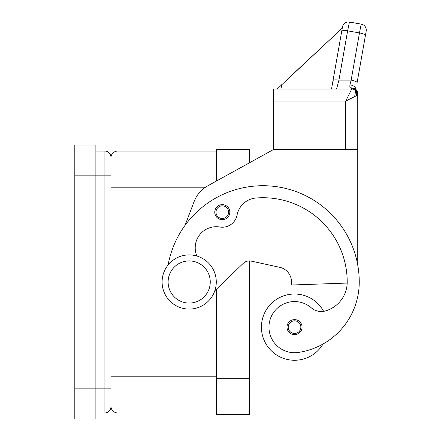 <?xml version="1.0" encoding="UTF-8"?>
<svg xmlns="http://www.w3.org/2000/svg" width="441" height="441" viewBox="0 0 441 441"><rect width="100%" height="100%" fill="white"/><g stroke="black" fill="none" stroke-linecap="round" stroke-linejoin="round"><path stroke-width="0.66" d="M74.81 388.852L95.879 388.852L95.879 418.95L74.81 418.95L74.81 145.045L95.879 145.045L95.879 175.143L110.928 175.143L110.928 157.084C111.567 153.689 113.574 151.682 116.948 151.065L216.277 151.065M95.879 151.065L104.908 151.065A6.02 6.02 0 0 1 110.928 157.084A6.02 6.02 0 0 0 109.17 152.829A6.02 6.02 0 0 1 110.928 157.084C111.567 153.689 113.574 151.682 116.948 151.065L116.948 187.182L110.928 187.182M95.879 412.93L104.908 412.93A6.02 6.02 0 0 0 110.928 406.911L110.928 172.437M189.189 309.086A27.088 27.088 0 0 0 216.277 281.997A27.088 27.088 0 0 0 189.189 254.909A27.088 27.088 0 0 0 162.101 281.997A27.088 27.088 0 0 0 189.189 309.086M189.189 303.066A21.069 21.069 0 0 0 210.258 281.997A21.069 21.069 0 0 0 189.189 260.929A21.069 21.069 0 0 0 168.12 281.997A21.069 21.069 0 0 0 189.189 303.066M196.89 256.028A21.069 21.069 0 0 1 219.789 227.005A15.049 15.049 0 0 0 237.076 215.015A21.069 21.069 0 0 1 256.045 198.003A84.281 84.281 0 0 1 347.21 281.997A30.098 30.098 0 0 1 325.282 310.966A15.049 15.049 0 0 1 311.324 307.84A25.584 25.584 0 0 0 269.214 330.783A25.584 25.584 0 0 0 298.171 352.469A71.194 71.194 0 0 0 359.25 281.997A96.32 96.32 0 0 0 168.137 264.953M359.25 281.997A71.194 71.194 0 0 1 323.027 344.013A71.194 71.194 0 0 0 359.25 281.997A71.194 71.194 0 0 1 323.027 344.013A33.108 33.108 0 0 1 261.425 327.145A33.108 33.108 0 0 1 323.628 311.335M294.538 334.669A7.525 7.525 0 0 1 287.014 327.145A7.525 7.525 0 0 1 294.538 319.62A7.525 7.525 0 0 1 302.063 327.145A7.525 7.525 0 0 1 294.538 334.669M222.297 219.69A7.525 7.525 0 0 1 214.773 212.165A7.525 7.525 0 0 1 222.297 204.641A7.525 7.525 0 0 1 229.822 212.165A7.525 7.525 0 0 1 222.297 219.69M349.763 85.885L349.856 86.574L351.725 88.194L351.725 89.06L345.705 101.099L357.745 95.08L357.745 93.779A6.02 5.584 180 0 0 351.725 88.194A6.02 4.553 -62.3 0 1 354.525 88.448A6.02 4.553 -62.3 0 1 354.542 88.459A6.02 6.02 0 0 1 357.745 93.779M273.47 101.099L273.47 149.262L357.745 149.262L357.745 95.08A6.02 6.02 0 0 0 355.981 90.824A6.02 6.02 0 0 1 357.745 95.08A6.02 6.02 0 0 0 351.725 89.06L273.47 89.06L273.47 101.099L345.705 101.099L345.705 149.56L357.745 149.56L357.745 265.035M341.698 31.35A6.02 1.538 -170 0 1 343.522 30.594A6.02 1.538 -170 0 1 347.624 30.837L349.448 22.05A6.02 6.02 0 0 0 342.475 26.934L331.522 89.06L336.571 89.06L338.931 80.135L347.624 30.837L359.481 32.926L360.705 26.576L359.481 32.926A6.02 1.538 10 0 1 363.77 34.117A6.02 1.538 10 0 1 365.413 35.534L366.19 31.113A6.02 6.02 0 0 0 361.306 24.139A6.02 6.02 0 0 1 366.19 31.113L356.978 83.349M361.306 24.139L360.705 26.576L361.306 24.139L349.448 22.05A6.02 6.02 0 0 0 342.475 26.934L342.26 28.136L277.157 89.06M333.005 80.648A6.02 1.538 10 0 1 334.829 79.893A6.02 1.538 10 0 1 338.931 80.135L351.157 80.135A6.02 1.538 10 0 1 355.446 81.326A6.02 1.538 10 0 1 357.083 82.743M357.629 93.9A6.02 0.612 0 0 1 356.422 94.159A6.02 4.553 -62.3 0 0 356.504 93.779A6.02 4.553 -62.3 0 1 356.422 94.159A6.02 0.612 0 0 0 357.629 93.9M216.277 289.329L216.277 414.435L249.386 414.435L249.386 260.929A9.029 9.029 0 0 1 251.304 261.133A9.029 9.029 0 0 0 243.123 263.459L214.833 290.724M185.055 225.318L194.178 201.432A30.098 30.098 0 0 1 207.761 185.815L273.47 149.56L249.386 162.845L249.386 149.56L216.277 149.56L216.277 181.113M359.481 32.926L351.157 80.135L349.911 84.854A6.02 3.881 10 0 1 355.876 89.418M356.548 91.48A6.02 4.553 -62.3 0 1 356.504 93.779M355.722 90.576L356.422 94.159L356.273 95.818L356.422 94.159M349.911 84.854L349.856 86.574M351.725 89.06A6.02 6.02 0 0 1 355.981 90.824A6.02 6.02 0 0 0 351.725 89.06A6.02 6.02 0 0 1 355.981 90.824M355.705 90.565L354.636 96.634M342.26 28.136L286.567 80.075M342.425 27.215L331.522 89.06M281.749 84.567L280.956 89.06M279.671 267.29A15.049 15.049 0 0 1 291.529 281.997A15.049 15.049 0 0 0 279.671 267.29L251.304 261.133M273.47 149.56L285.509 149.56L285.509 149.262M347.194 283.061L291.529 285.007L291.529 281.997M104.908 412.93L116.948 412.93C113.574 412.313 111.567 410.306 110.928 406.911C111.567 410.306 113.574 412.313 116.948 412.93L104.908 412.93L104.908 388.852L110.928 388.852L110.928 391.558M110.928 394.871L110.928 406.911A6.02 6.02 0 0 1 109.17 411.166M110.928 169.124L110.928 157.084M110.928 376.812L116.948 376.812L116.948 412.93L216.277 412.93M109.17 152.829A6.02 6.02 0 0 0 104.908 151.065L104.908 388.852L95.879 388.852L95.879 175.143L74.81 175.143M294.538 333.468A6.323 6.323 0 0 0 300.856 327.145A6.323 6.323 0 0 0 294.538 320.827A6.323 6.323 0 0 0 288.216 327.145A6.323 6.323 0 0 0 294.538 333.468M222.297 218.488A6.323 6.323 0 0 0 228.62 212.165A6.323 6.323 0 0 0 222.297 205.848A6.323 6.323 0 0 0 215.98 212.165A6.323 6.323 0 0 0 222.297 218.488M249.386 378.317L216.277 378.317M216.277 376.812L116.948 376.812L116.948 187.182L205.512 187.182"/></g></svg>
